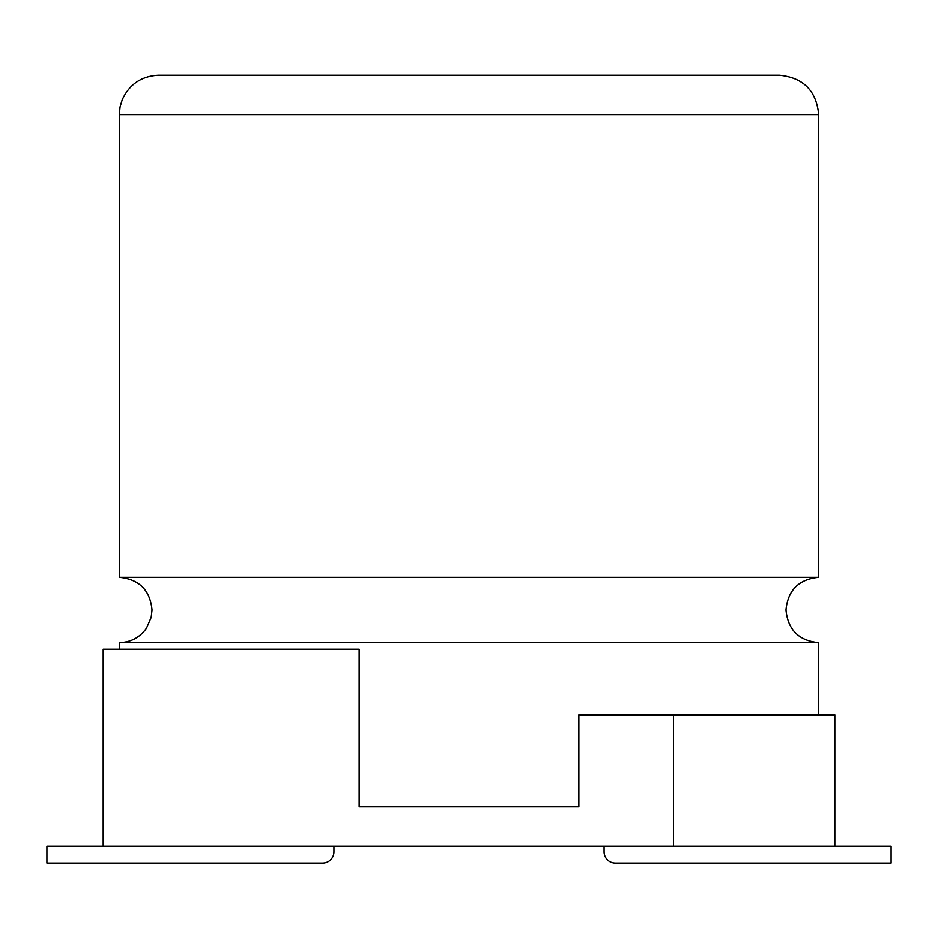 <?xml version="1.0" encoding="UTF-8"?>
<svg xmlns="http://www.w3.org/2000/svg" width="938" height="938" viewBox="0 0 938 938"><rect width="100%" height="100%" fill="white"/><g stroke="black" fill="none" stroke-linecap="round" stroke-linejoin="round"><path stroke-width="1.41" d="M673.496 714.897L834.82 714.897L834.82 846.217L673.496 846.217L673.496 714.897L578.852 714.897L578.852 806.821L359.148 806.821L359.148 649.237L103.18 649.237L103.18 846.217L673.496 846.217M103.18 846.217L46.9 846.217L46.9 863.101L322.672 863.101A11.256 11.256 0 0 0 333.928 851.845L333.928 846.217M834.82 846.217L891.1 846.217L891.1 863.101L615.328 863.101A11.256 11.256 0 0 1 604.072 851.845L604.072 846.217M818.686 577.304L119.314 577.304L119.314 114.577L818.686 114.577L818.686 577.304C798.824 579.238 787.92 590.143 785.985 609.993C787.92 629.855 798.824 640.76 818.686 642.694L119.314 642.694L119.314 649.237M119.314 114.577L120.064 106.885L122.198 99.791C129.374 84.186 141.544 75.978 158.71 75.181L779.29 75.181C803.221 77.514 816.353 90.646 818.686 114.577M359.148 806.821L578.852 806.821M178.501 75.181L469 75.181M654.677 75.181L533.534 75.181M119.314 577.304C139.176 579.238 150.08 590.143 152.015 609.993L151.17 617.38L146.504 628.167C139.856 637.535 130.792 642.378 119.314 642.694M818.686 642.694L818.686 714.897"/></g></svg>
